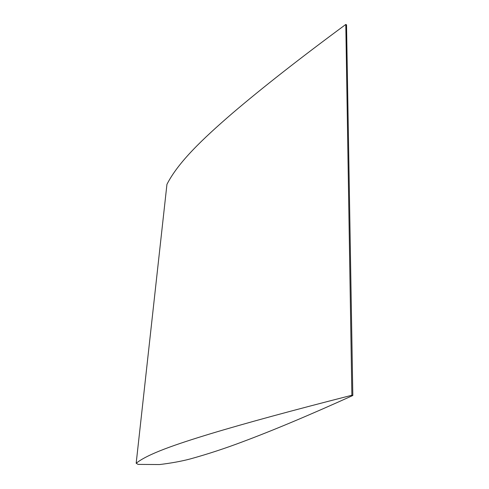 <?xml version="1.0" encoding="UTF-8"?>
<svg xmlns="http://www.w3.org/2000/svg" width="489" height="489" viewBox="0 0 489 489"><rect width="100%" height="100%" fill="white"/><g stroke="black" fill="none" stroke-linecap="round" stroke-linejoin="round"><path stroke-width="0.73" d="M345.796 24.45L346.536 24.86L352.826 395.497L351.872 395.259L345.796 24.45C300.118 58.142 262.293 87.769 232.336 113.326C202.434 139.145 178.271 162.146 166.945 184.341L136.174 463.248C147.806 453.939 175.05 444.562 210.539 433.749C245.771 423.126 292.88 410.295 351.872 395.259M136.174 463.248L138.118 464.391L159.573 464.55C171.193 463.144 181.401 461.28 190.197 458.957C207.513 454.165 224.922 448.468 242.416 441.854C272.746 430.54 309.549 415.088 352.826 395.497"/></g></svg>
